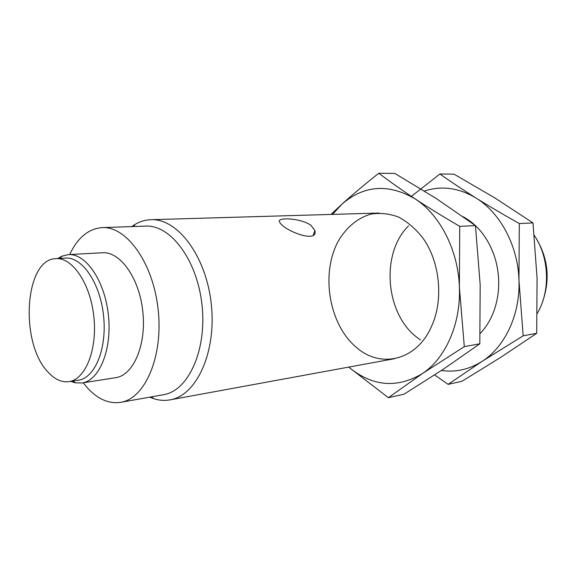 <?xml version="1.0" encoding="UTF-8"?>
<svg xmlns="http://www.w3.org/2000/svg" width="576" height="576" viewBox="0 0 576 576"><rect width="100%" height="100%" fill="white"/><g stroke="black" fill="none" stroke-linecap="round" stroke-linejoin="round"><path stroke-width="0.86" d="M149.767 397.152L153.511 398.606C159.005 400.428 164.498 400.853 169.978 399.874C196.358 395.748 216.547 352.526 211.306 304.416C206.374 256.27 177.595 218.218 150.941 219.701C145.375 219.895 140.09 221.45 135.101 224.381L131.746 226.591M537.293 313.33C550.627 291.11 549.374 257.414 534.24 235.303M310.867 225.23C299.851 217.577 275.119 217.123 279.792 222.322C283.522 230.429 318.319 244.13 314.892 230.544L310.867 225.23M542.794 301.104C550.289 279.166 548.078 258.25 536.162 238.363M83.21 382.788L87.134 387.562C97.61 399.125 108.792 404.05 120.679 402.329L163.519 394.704C188.179 390.967 206.957 350.438 202.054 305.395C197.431 260.316 170.597 224.611 145.699 226.109L102.211 227.606C88.531 228.672 77.674 237.65 69.66 254.549M120.679 402.329C144.929 398.7 163.282 356.825 158.198 310.025C153.389 263.203 126.691 226.08 102.211 227.606M70.726 381.37L75.175 382.81L81.922 382.99L115.654 377.683C133.337 375.343 146.484 345.11 142.834 311.652C139.414 278.165 120.233 251.352 102.456 252.749L68.357 254.621L61.798 256.205L57.744 258.545M81.922 382.99C99.317 380.707 112.162 349.718 108.418 315.288C104.882 280.836 85.846 253.21 68.357 254.621M68.947 381.643L78.444 380.174C94.968 378.05 107.136 348.545 103.565 315.799C100.21 283.032 82.145 256.723 65.542 258.091L55.944 258.646C24.71 258.739 19.469 342.05 47.534 371.534C54.31 379.224 61.445 382.586 68.947 381.643C85.385 379.534 97.459 349.826 93.866 316.822C90.482 283.795 72.468 257.27 55.944 258.646M411.365 196.394L439.92 173.988C450.72 181.67 462.758 189.684 476.028 198.029C489.319 206.316 503.748 214.819 519.3 223.546L518.947 280.123L523.174 335.808L482.062 361.382L448.121 384.365L434.621 374.962M424.418 191.038C441.605 185.45 458.806 187.783 476.028 198.029C500.249 212.789 517.997 245.808 518.947 280.123C520.358 314.453 504.965 346.954 482.062 361.382C469.174 369.475 455.63 372.514 441.439 370.49M448.121 384.365L461.938 381.283L500.292 357.646L536.702 333.317L537.055 278.028L532.98 222.905L494.554 197.748L454.025 174.161L439.92 173.988M420.552 339.977L417.528 337.802C385.337 314.294 380.347 253.483 408.492 225.9M463.14 216.734C477.022 224.302 487.253 236.887 493.826 254.491C498.305 267.394 499.702 280.627 498.017 294.185C495.727 310.226 489.787 323.33 480.204 333.504M519.3 223.546L532.98 222.905M523.174 335.808L536.702 333.317M388.354 397.692L349.186 367.51C372.679 386.518 397.058 388.562 422.309 373.644C445.471 358.488 461.016 323.82 459.382 287.014C458.23 250.222 439.92 214.754 415.238 198.958C428.789 207.835 443.621 216.965 459.734 226.346L459.382 287.014L464.299 346.651L422.309 373.644L388.354 397.692L404.064 394.193L443.131 369.367L479.822 343.793L480.175 284.609L475.445 225.605L436.428 198.634L394.877 173.448L378.814 173.254C389.585 181.447 401.724 190.015 415.238 198.958C388.411 183.37 363.96 185.119 341.878 204.221C352.958 194.227 365.27 183.91 378.814 173.254M348.703 367.106L349.186 367.51M330.941 214.438L341.878 204.221L332.568 214.387M356.897 347.825C381.19 368.957 417.528 360.266 431.978 325.346C443.743 298.958 439.747 261.166 422.726 237.816C415.548 228.758 407.477 221.832 398.513 217.044C389.311 213.653 380.167 212.659 371.074 214.063C357.797 217.814 346.421 227.304 338.443 240.847C320.321 273.672 329.033 325.109 356.897 347.825M475.445 225.605L459.734 226.346M479.822 343.793L464.299 346.651M379.109 213.026L150.941 219.701M394.502 358.711L169.978 399.874M151.747 396.799L153.511 398.606M133.747 226.519L135.101 224.381M73.224 380.981L75.175 382.81M60.264 258.401L61.798 256.205M314.906 230.551L313.337 235.001"/></g></svg>
